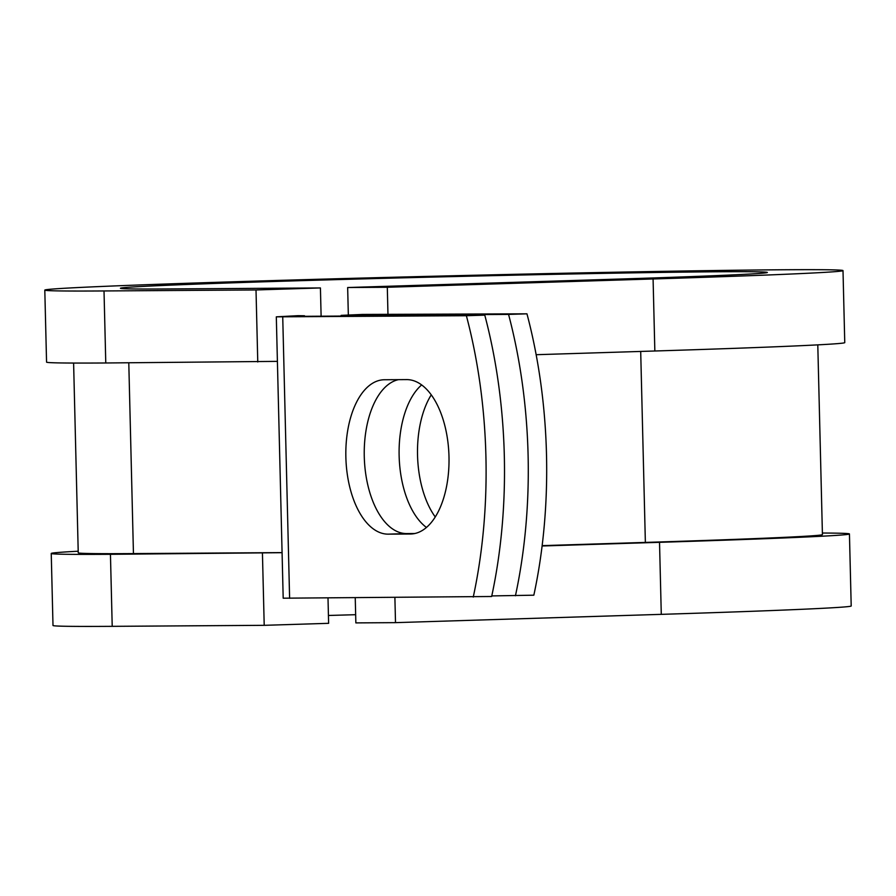 <?xml version="1.0" encoding="UTF-8"?>
<svg xmlns="http://www.w3.org/2000/svg" width="896" height="896" viewBox="0 0 896 896"><rect width="100%" height="100%" fill="white"/><g stroke="black" fill="none" stroke-linecap="round" stroke-linejoin="round"><path stroke-width="1.34" d="M448.986 456.534A77.235 40.454 -91.8 0 0 406.627 379.602L384.451 379.747A77.235 40.454 -91.8 0 0 383.925 379.758A77.235 40.454 -91.8 0 0 345.878 457.71A77.235 40.454 -91.8 0 0 388.226 534.15L410.402 534.005A77.235 40.454 -91.8 0 0 410.928 533.994A77.235 40.454 -91.8 0 0 448.986 456.534M435.254 516.947A77.235 40.454 88.2 0 1 417.536 455.258A77.235 40.454 88.2 0 1 431.267 394.845M426.451 527.442A77.235 40.454 88.2 0 1 399.134 455.829A77.235 40.454 88.2 0 1 421.669 384.922M491.792 595.918L533.837 595.19A337.747 176.938 88.2 0 0 526.96 313.824L362.477 314.44L341.152 315.37L341.163 316.098M515.435 595.762A337.747 176.938 -91.8 0 0 508.558 314.406L341.152 315.37M508.558 314.406L526.96 313.824M298.514 316.243L304.483 315.762L298.077 315.672L276.315 316.837L283.192 598.192L491.658 596.501A337.747 176.938 88.2 0 0 484.781 315.146L298.525 316.355M276.315 316.837L466.379 315.717A337.747 176.938 88.2 0 1 473.256 597.072M398.485 379.646A77.235 40.454 -91.8 0 0 364.437 460.824A77.235 40.454 -91.8 0 0 406.627 533.579L414.77 533.523M466.379 315.717L484.781 315.146M817.79 344.87L822.427 534.61A372.198 4.088 178.6 0 1 645.366 542.416L542.147 545.642M128.789 362.835L133.448 553.594A372.198 4.088 178.6 0 1 78.243 552.798L73.606 363.059M133.448 553.594L282.083 552.608M348.331 314.933L347.659 287.526L613.446 279.238A323.568 3.55 178.6 0 0 767.368 272.451A323.568 3.55 178.6 0 0 443.811 276.808A323.568 3.55 178.6 0 0 120.434 288.254A323.568 3.55 178.6 0 0 168.426 288.949L320.421 287.941L256.01 289.957L104.014 290.954A399.224 4.379 178.6 0 1 44.8 290.102A399.224 4.379 178.6 0 1 443.8 275.979A399.224 4.379 178.6 0 1 843.002 270.603A399.224 4.379 178.6 0 1 653.083 278.97L387.307 287.269L387.979 314.742M843.002 270.603L844.76 342.63A399.224 4.379 178.6 0 1 654.842 350.997L536.155 354.704M394.89 597.598L395.506 622.642L355.858 622.899L355.242 597.856M822.394 533.03A399.224 4.379 178.6 0 1 849.442 533.949A399.224 4.379 178.6 0 1 659.523 542.326L542.102 545.989M849.442 533.949L851.2 605.976A399.224 4.379 178.6 0 1 661.282 614.354L395.506 622.642M104.014 290.954L105.773 362.981A399.224 4.379 178.6 0 1 46.558 362.13L44.8 290.102M328.429 615.474A323.568 3.55 178.6 0 1 355.656 614.701M282.083 552.686L110.443 554.31A399.224 4.379 178.6 0 1 51.24 553.459A399.224 4.379 178.6 0 1 78.21 551.219M110.443 554.31L112.213 626.338A399.224 4.379 178.6 0 1 52.998 625.486L51.24 553.459M105.773 362.981L277.413 361.368M256.01 289.957L257.768 361.984M347.659 287.526L387.307 287.269M112.213 626.338L264.208 625.33L328.619 623.325L328.003 598.035M321.115 316.221L320.421 287.941M262.438 553.302L264.208 625.33M282.733 316.926L289.61 598.293M347.558 315.47L347.57 316.053M640.696 351.445L645.366 542.416M406.627 533.579L388.226 534.15M411.443 533.971L410.402 534.005M653.083 278.97L654.842 350.997M659.523 542.326L661.282 614.354M304.483 315.762L304.506 316.333"/></g></svg>
